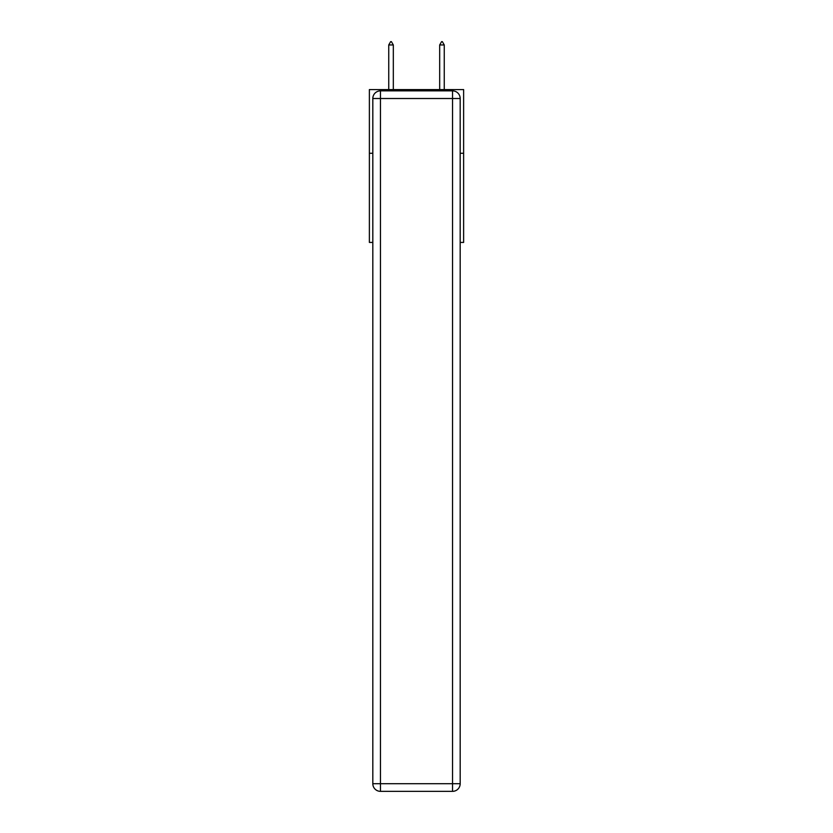 <?xml version="1.0" encoding="UTF-8"?>
<svg xmlns="http://www.w3.org/2000/svg" width="833" height="833" viewBox="0 0 833 833"><rect width="100%" height="100%" fill="white"/><g stroke="black" fill="none" stroke-linecap="round" stroke-linejoin="round"><path stroke-width="1.25" d="M372.82 153.272L369.373 153.272L369.373 89.589L463.627 89.589L463.627 242.424L460.18 242.424M369.373 153.272L369.373 242.424L372.82 242.424M463.627 153.272L460.18 153.272M380.452 90.859L452.548 90.859A7.643 7.643 0 0 1 460.18 98.502L460.18 783.707A7.643 7.643 0 0 1 452.548 791.35L380.452 791.35L380.452 783.707L452.548 783.707L452.548 98.502L380.452 98.502L380.452 783.707L372.82 783.707L372.82 98.502L380.452 98.502L380.452 90.859A7.643 7.643 0 0 0 372.82 98.502A7.643 7.643 0 0 1 380.452 90.859M372.82 783.707A7.643 7.643 0 0 0 380.452 791.35A7.643 7.643 0 0 1 372.82 783.707M393.322 44.961L391.406 41.65L390.646 41.65L388.74 44.961L393.322 44.961L393.322 89.589M388.74 44.961L388.74 89.589M441.594 41.65L442.354 41.65L444.26 44.961L439.678 44.961L441.594 41.65M444.26 89.589L444.26 44.961M439.678 89.589L439.678 44.961M452.548 791.35A7.643 7.643 0 0 0 460.18 783.707L452.548 783.707L452.548 791.35M460.18 98.502A7.643 7.643 0 0 0 452.548 90.859L452.548 98.502L460.18 98.502"/></g></svg>
